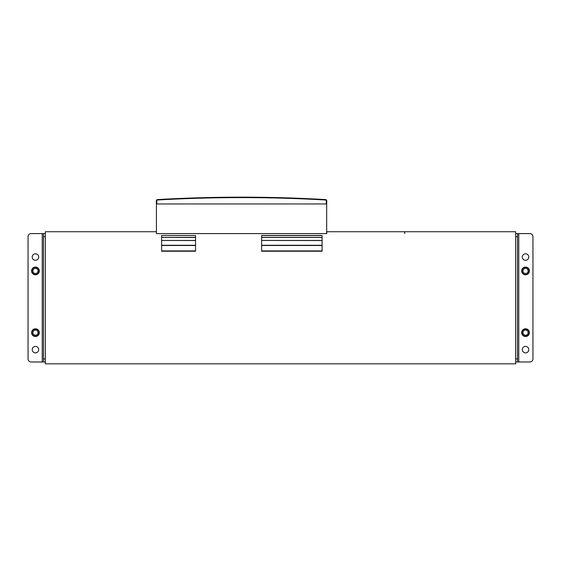<?xml version="1.0" encoding="UTF-8"?>
<svg xmlns="http://www.w3.org/2000/svg" width="561" height="561" viewBox="0 0 561 561"><rect width="100%" height="100%" fill="white"/><g stroke="black" fill="none" stroke-linecap="round" stroke-linejoin="round"><path stroke-width="0.84" d="M195.558 237.436L161.61 237.436L161.61 251.223L195.558 251.223L161.61 251.223M161.61 237.436L195.558 237.499L195.558 240.445L161.61 240.473L195.558 240.536L195.558 245.269L161.61 245.269M161.61 235.571L161.61 237.408L195.558 237.408L195.558 235.571L161.61 235.48L195.558 235.571M195.558 245.269L195.558 251.223M195.558 240.473L161.61 240.445M322.091 235.48L322.091 237.408L261.601 237.408L261.601 235.48L322.091 235.48M322.091 237.436L322.091 251.223L261.601 251.223L261.601 240.473L322.091 240.536L261.601 240.473L261.601 237.436L322.091 237.436L261.601 237.436M156.435 233.593L156.435 231.735L45.336 231.735L45.336 363.83L515.664 363.83L515.664 231.735L404.719 231.735L404.719 233.593L404.565 231.735L326.79 231.735L326.79 233.593L156.435 233.593L326.67 233.593L326.67 203.966M156.435 231.735L156.435 203.966M159.492 199.464L160.257 199.421L159.492 199.464M161.87 199.33L162.886 199.281L161.87 199.33M323.613 199.464L322.841 199.421L323.613 199.464M321.236 199.33L320.219 199.281L321.236 199.33M156.807 203.966L156.372 203.966L156.372 200.81A1.234 1.234 0 0 1 157.536 199.576A1470.57 1470.57 0 0 1 325.569 199.576A1.234 1.234 0 0 1 326.733 200.81L326.299 200.81A0.799 0.799 0 0 0 325.541 200.004A1470.136 1470.136 0 0 0 157.564 200.004A0.799 0.799 0 0 0 156.807 200.81L156.807 203.966L326.299 203.966L326.299 200.81M325.541 200.004L325.569 199.576A1.234 1.234 0 0 1 326.733 200.81L326.733 203.966L326.299 203.966M45.336 358.886L45.336 361.978L31.136 361.978A3.086 3.086 0 0 1 28.05 358.886L28.05 236.679A3.086 3.086 0 0 1 31.136 233.593L43.477 233.593L43.477 236.679L45.336 236.679L45.336 358.886L43.477 358.886L43.477 361.978M43.477 358.886L43.477 236.679M45.336 233.593L43.477 233.593L45.336 233.593L45.336 236.679M35.455 329.111A3.548 3.548 0 0 0 31.907 332.659A3.548 3.548 0 0 0 35.455 336.207A3.548 3.548 0 0 0 39.004 332.659A3.548 3.548 0 0 0 35.455 329.111M35.455 330.092A2.567 2.567 0 0 0 32.889 332.659A2.567 2.567 0 0 0 35.455 335.226A2.567 2.567 0 0 0 38.022 332.659A2.567 2.567 0 0 0 35.455 330.092M35.455 267.387A3.548 3.548 0 0 0 31.907 270.935A3.548 3.548 0 0 0 35.455 274.483A3.548 3.548 0 0 0 39.004 270.935A3.548 3.548 0 0 0 35.455 267.387M35.455 268.368A2.567 2.567 0 0 0 32.889 270.935A2.567 2.567 0 0 0 35.455 273.502A2.567 2.567 0 0 0 38.022 270.935A2.567 2.567 0 0 0 35.455 268.368M35.455 346.389A3.24 3.24 0 0 1 38.695 349.629A3.24 3.24 0 0 1 35.455 352.869A3.24 3.24 0 0 1 32.215 349.629A3.24 3.24 0 0 1 35.455 346.389M35.455 253.803A3.24 3.24 0 0 1 38.695 257.043A3.24 3.24 0 0 1 35.455 260.283A3.24 3.24 0 0 1 32.215 257.043A3.24 3.24 0 0 1 35.455 253.803M515.664 358.886L517.523 358.886L517.523 361.978L515.664 361.978M515.664 233.593L517.523 233.593L517.523 358.886M518.757 361.978L518.757 233.593L529.865 233.593A3.086 3.086 0 0 1 532.95 236.679L532.95 358.886A3.086 3.086 0 0 1 529.865 361.978L517.523 361.978M518.757 233.593L517.523 233.593M525.545 329.111A3.548 3.548 0 0 0 521.996 332.659A3.548 3.548 0 0 0 525.545 336.207A3.548 3.548 0 0 0 529.093 332.659A3.548 3.548 0 0 0 525.545 329.111M525.545 330.092A2.567 2.567 0 0 0 522.978 332.659A2.567 2.567 0 0 0 525.545 335.226A2.567 2.567 0 0 0 528.111 332.659A2.567 2.567 0 0 0 525.545 330.092M525.545 267.387A3.548 3.548 0 0 0 521.996 270.935A3.548 3.548 0 0 0 525.545 274.483A3.548 3.548 0 0 0 529.093 270.935A3.548 3.548 0 0 0 525.545 267.387M525.545 268.368A2.567 2.567 0 0 0 522.978 270.935A2.567 2.567 0 0 0 525.545 273.502A2.567 2.567 0 0 0 528.111 270.935A2.567 2.567 0 0 0 525.545 268.368M525.545 253.803A3.24 3.24 0 0 1 528.785 257.043A3.24 3.24 0 0 1 525.545 260.283A3.24 3.24 0 0 1 522.305 257.043A3.24 3.24 0 0 1 525.545 253.803M525.545 346.389A3.24 3.24 0 0 1 528.785 349.629A3.24 3.24 0 0 1 525.545 352.869A3.24 3.24 0 0 1 522.305 349.629A3.24 3.24 0 0 1 525.545 346.389M195.558 250.991L161.61 250.991M195.558 250.914L161.61 250.914M195.558 245.487L161.61 245.487M322.091 235.571L261.601 235.571M322.091 245.269L261.601 245.269M322.091 245.487L261.601 245.487M322.091 250.914L261.601 250.914M322.091 250.991L261.601 250.991M156.372 200.81L156.807 200.81M157.536 199.576L157.564 200.004M42.243 361.978L42.243 233.593M35.455 267.078A3.857 3.857 0 0 1 39.312 270.935A3.857 3.857 0 0 1 35.455 274.792A3.857 3.857 0 0 1 31.598 270.935A3.857 3.857 0 0 1 35.455 267.078M35.455 328.802A3.857 3.857 0 0 1 39.312 332.659A3.857 3.857 0 0 1 35.455 336.516A3.857 3.857 0 0 1 31.598 332.659A3.857 3.857 0 0 1 35.455 328.802M515.664 236.679L517.523 236.679M525.545 328.802A3.857 3.857 0 0 1 529.402 332.659A3.857 3.857 0 0 1 525.545 336.516A3.857 3.857 0 0 1 521.688 332.659A3.857 3.857 0 0 1 525.545 328.802M525.545 267.078A3.857 3.857 0 0 1 529.402 270.935A3.857 3.857 0 0 1 525.545 274.792A3.857 3.857 0 0 1 521.688 270.935A3.857 3.857 0 0 1 525.545 267.078M322.091 240.445L261.601 240.445"/></g></svg>
